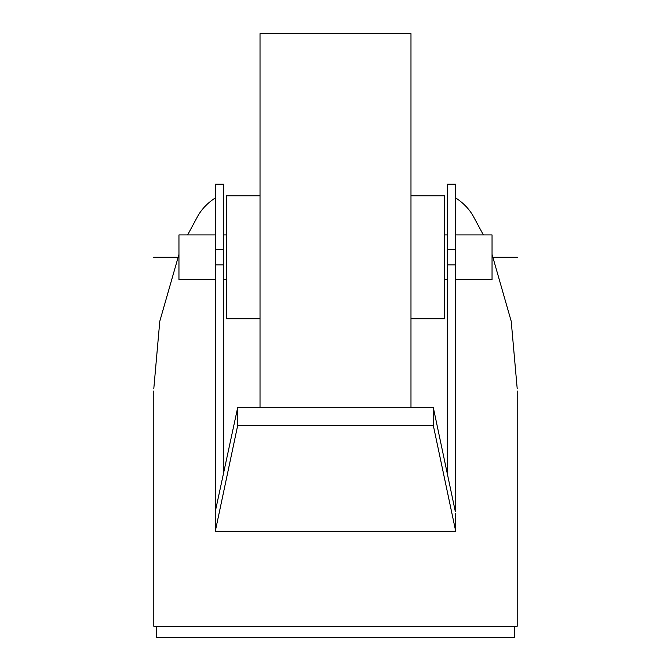 <?xml version="1.0" encoding="UTF-8"?>
<svg xmlns="http://www.w3.org/2000/svg" width="671" height="671" viewBox="0 0 671 671"><rect width="100%" height="100%" fill="white"/><g stroke="black" fill="none" stroke-linecap="round" stroke-linejoin="round"><path stroke-width="1.01" d="M153.802 390.992L153.802 626.269L517.198 626.269L517.198 390.992M483.363 234.917L473.105 215.911C469.121 208.916 463.317 202.919 455.701 197.928M215.299 197.928C207.683 202.919 201.879 208.916 197.895 215.911L187.637 234.917M153.793 388.727L159.79 321.266L178.956 254.376M492.044 254.376L511.218 321.266L517.207 388.727M447.314 249.646L455.701 249.646L455.701 184.198L447.314 184.198L447.314 473.726M215.299 184.198L215.299 249.646L223.686 249.646L223.686 184.198L215.299 184.198M455.701 511.495L455.701 249.646M455.701 513.332L455.701 531.222L433.34 425.599L433.34 407.7L455.315 511.495M215.299 511.495L237.66 407.7L237.66 425.599L215.299 531.222L215.299 249.646M215.299 513.332L215.685 511.495M237.66 407.7L433.34 407.7M237.66 425.599L433.34 425.599M215.299 531.222L455.701 531.222M215.299 264.911L223.686 264.911L223.686 473.726M447.314 264.911L455.701 264.911M223.686 264.911L223.686 249.646M514.405 626.269L514.405 637.45L156.595 637.45L156.595 626.269M410.979 195.781L444.521 195.781L444.521 318.775L410.979 318.775M260.021 407.7L260.021 33.651L410.979 33.651L410.979 407.7M260.021 195.781L226.479 195.781L226.479 318.775L260.021 318.775M215.299 279.639L178.956 279.639L178.956 234.917L215.299 234.917M223.686 234.917L226.479 234.917M223.686 279.639L226.479 279.639M444.521 234.917L447.314 234.917M455.701 234.917L492.044 234.917L492.044 279.639L455.701 279.639M444.521 279.639L447.314 279.639M153.642 257.278L178.956 257.278M492.044 257.278L517.358 257.278"/></g></svg>
